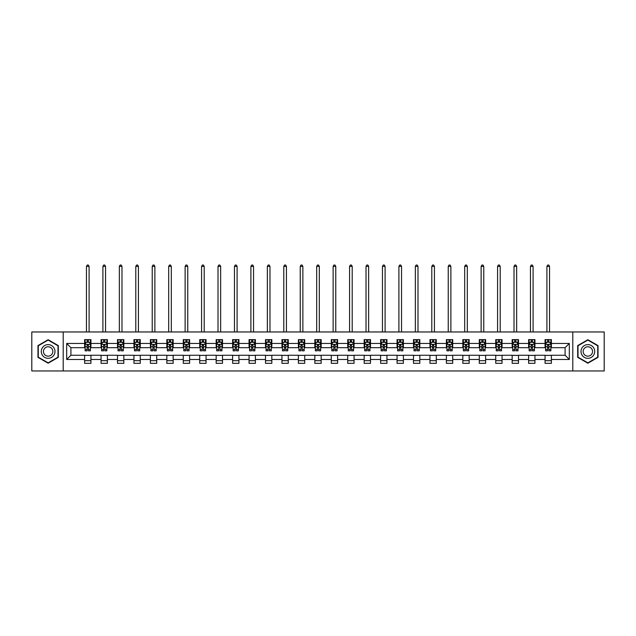 <?xml version="1.0" encoding="UTF-8"?>
<svg xmlns="http://www.w3.org/2000/svg" width="636" height="636" viewBox="0 0 636 636"><rect width="100%" height="100%" fill="white"/><g stroke="black" fill="none" stroke-linecap="round" stroke-linejoin="round"><path stroke-width="0.95" d="M572.79 370.971L604.2 370.971L604.2 331.968L572.79 331.968L572.79 370.971L63.21 370.971L63.21 331.968L31.8 331.968L31.8 370.971L63.21 370.971M572.79 331.968L63.21 331.968M551.388 343.456L551.388 339.608L545.06 339.608L545.06 343.456L534.94 343.456L534.94 339.608L528.619 339.608L528.619 343.456L518.499 343.456L518.499 339.608L512.171 339.608L512.171 343.456L502.05 343.456L502.05 339.608L495.73 339.608L495.73 343.456L485.61 343.456L485.61 339.608L479.282 339.608L479.282 343.456L469.161 343.456L469.161 339.608L462.841 339.608L462.841 343.456L452.721 343.456L452.721 339.608L446.393 339.608L446.393 343.456L436.272 343.456L436.272 339.608L429.952 339.608L429.952 343.456L419.832 343.456L419.832 339.608L413.503 339.608L413.503 343.456L403.383 343.456L403.383 339.608L397.063 339.608L397.063 343.456L386.942 343.456L386.942 339.608L380.614 339.608L380.614 343.456L370.494 343.456L370.494 339.608L364.174 339.608L364.174 343.456L354.053 343.456L354.053 339.608L347.725 339.608L347.725 343.456L337.605 343.456L337.605 339.608L331.284 339.608L331.284 343.456L321.164 343.456L321.164 339.608L314.836 339.608L314.836 343.456L304.716 343.456L304.716 339.608L298.395 339.608L298.395 343.456L288.275 343.456L288.275 339.608L281.947 339.608L281.947 343.456L271.826 343.456L271.826 339.608L265.506 339.608L265.506 343.456L255.386 343.456L255.386 339.608L249.058 339.608L249.058 343.456L238.937 343.456L238.937 339.608L232.617 339.608L232.617 343.456L222.497 343.456L222.497 339.608L216.168 339.608L216.168 343.456L206.048 343.456L206.048 339.608L199.728 339.608L199.728 343.456L189.608 343.456L189.608 339.608L183.279 339.608L183.279 343.456L173.159 343.456L173.159 339.608L166.839 339.608L166.839 343.456L156.718 343.456L156.718 339.608L150.39 339.608L150.39 343.456L140.27 343.456L140.27 339.608L133.95 339.608L133.95 343.456L123.829 343.456L123.829 339.608L117.501 339.608L117.501 343.456L107.381 343.456L107.381 339.608L101.06 339.608L101.06 343.456L90.94 343.456L90.94 339.608L84.612 339.608L84.612 343.456L66.693 343.456L66.693 359.483L70.906 355.262L84.612 355.262L84.612 363.331L90.94 363.331L90.94 355.262L101.06 355.262L101.06 363.331L107.381 363.331L107.381 355.262L117.501 355.262L117.501 363.331L123.829 363.331L123.829 355.262L133.95 355.262L133.95 363.331L140.27 363.331L140.27 355.262L150.39 355.262L150.39 363.331L156.718 363.331L156.718 355.262L166.839 355.262L166.839 363.331L173.159 363.331L173.159 355.262L183.279 355.262L183.279 363.331L189.608 363.331L189.608 355.262L199.728 355.262L199.728 363.331L206.048 363.331L206.048 355.262L216.168 355.262L216.168 363.331L222.497 363.331L222.497 355.262L232.617 355.262L232.617 363.331L238.937 363.331L238.937 355.262L249.058 355.262L249.058 363.331L255.386 363.331L255.386 355.262L265.506 355.262L265.506 363.331L271.826 363.331L271.826 355.262L281.947 355.262L281.947 363.331L288.275 363.331L288.275 355.262L298.395 355.262L298.395 363.331L304.716 363.331L304.716 355.262L314.836 355.262L314.836 363.331L321.164 363.331L321.164 355.262L331.284 355.262L331.284 363.331L337.605 363.331L337.605 355.262L347.725 355.262L347.725 363.331L354.053 363.331L354.053 355.262L364.174 355.262L364.174 363.331L370.494 363.331L370.494 355.262L380.614 355.262L380.614 363.331L386.942 363.331L386.942 355.262L397.063 355.262L397.063 363.331L403.383 363.331L403.383 355.262L413.503 355.262L413.503 363.331L419.832 363.331L419.832 355.262L429.952 355.262L429.952 363.331L436.272 363.331L436.272 355.262L446.393 355.262L446.393 363.331L452.721 363.331L452.721 355.262L462.841 355.262L462.841 363.331L469.161 363.331L469.161 355.262L479.282 355.262L479.282 363.331L485.61 363.331L485.61 355.262L495.73 355.262L495.73 363.331L502.05 363.331L502.05 355.262L512.171 355.262L512.171 363.331L518.499 363.331L518.499 355.262L528.619 355.262L528.619 363.331L534.94 363.331L534.94 355.262L545.06 355.262L545.06 363.331L551.388 363.331L551.388 355.262L565.094 355.262L565.094 347.677L551.388 347.677L551.388 343.456L569.307 343.456L569.307 359.483L551.388 359.483M545.06 359.483L534.94 359.483M528.619 359.483L518.499 359.483M512.171 359.483L502.05 359.483M495.73 359.483L485.61 359.483M479.282 359.483L469.161 359.483M462.841 359.483L452.721 359.483M446.393 359.483L436.272 359.483M429.952 359.483L419.832 359.483M413.503 359.483L403.383 359.483M397.063 359.483L386.942 359.483M380.614 359.483L370.494 359.483M364.174 359.483L354.053 359.483M347.725 359.483L337.605 359.483M331.284 359.483L321.164 359.483M314.836 359.483L304.716 359.483M298.395 359.483L288.275 359.483M281.947 359.483L271.826 359.483M265.506 359.483L255.386 359.483M249.058 359.483L238.937 359.483M232.617 359.483L222.497 359.483M216.168 359.483L206.048 359.483M199.728 359.483L189.608 359.483M183.279 359.483L173.159 359.483M166.839 359.483L156.718 359.483M150.39 359.483L140.27 359.483M133.95 359.483L123.829 359.483M117.501 359.483L107.381 359.483M101.06 359.483L90.94 359.483M84.612 359.483L66.693 359.483M545.06 343.456L545.06 347.677L534.94 347.677L534.94 343.456M528.619 343.456L528.619 347.677L518.499 347.677L518.499 343.456M512.171 343.456L512.171 347.677L502.05 347.677L502.05 343.456M495.73 343.456L495.73 347.677L485.61 347.677L485.61 343.456M479.282 343.456L479.282 347.677L469.161 347.677L469.161 343.456M462.841 343.456L462.841 347.677L452.721 347.677L452.721 343.456M446.393 343.456L446.393 347.677L436.272 347.677L436.272 343.456M429.952 343.456L429.952 347.677L419.832 347.677L419.832 343.456M413.503 343.456L413.503 347.677L403.383 347.677L403.383 343.456M397.063 343.456L397.063 347.677L386.942 347.677L386.942 343.456M380.614 343.456L380.614 347.677L370.494 347.677L370.494 343.456M364.174 343.456L364.174 347.677L354.053 347.677L354.053 343.456M347.725 343.456L347.725 347.677L337.605 347.677L337.605 343.456M331.284 343.456L331.284 347.677L321.164 347.677L321.164 343.456M314.836 343.456L314.836 347.677L304.716 347.677L304.716 343.456M298.395 343.456L298.395 347.677L288.275 347.677L288.275 343.456M281.947 343.456L281.947 347.677L271.826 347.677L271.826 343.456M265.506 343.456L265.506 347.677L255.386 347.677L255.386 343.456M249.058 343.456L249.058 347.677L238.937 347.677L238.937 343.456M232.617 343.456L232.617 347.677L222.497 347.677L222.497 343.456M216.168 343.456L216.168 347.677L206.048 347.677L206.048 343.456M199.728 343.456L199.728 347.677L189.608 347.677L189.608 343.456M183.279 343.456L183.279 347.677L173.159 347.677L173.159 343.456M166.839 343.456L166.839 347.677L156.718 347.677L156.718 343.456M150.39 343.456L150.39 347.677L140.27 347.677L140.27 343.456M133.95 343.456L133.95 347.677L123.829 347.677L123.829 343.456M117.501 343.456L117.501 347.677L107.381 347.677L107.381 343.456M101.06 343.456L101.06 347.677L90.94 347.677L90.94 343.456M84.612 343.456L84.612 347.677L70.906 347.677L66.693 343.456M70.906 347.677L70.906 355.262M569.307 359.483L565.094 355.262M565.094 347.677L569.307 343.456M84.612 342.248L85.137 342.248M87.14 342.248L88.404 342.248M90.407 342.248L90.94 342.248M84.612 347.566L85.137 347.566M87.14 347.566L88.404 347.566M90.407 347.566L90.94 347.566M84.612 355.373L90.94 355.373M84.612 360.692L90.94 360.692M101.06 355.373L107.381 355.373M101.06 360.692L107.381 360.692M101.06 342.248L101.585 342.248M103.589 342.248L104.853 342.248M106.856 342.248L107.381 342.248M101.06 347.566L101.585 347.566M103.589 347.566L104.853 347.566M106.856 347.566L107.381 347.566M117.501 355.373L123.829 355.373M117.501 360.692L123.829 360.692M117.501 342.248L118.026 342.248M120.029 342.248L121.293 342.248M123.297 342.248L123.829 342.248M117.501 347.566L118.026 347.566M120.029 347.566L121.293 347.566M123.297 347.566L123.829 347.566M133.95 355.373L140.27 355.373M133.95 360.692L140.27 360.692M133.95 342.248L134.474 342.248M136.478 342.248L137.742 342.248M139.745 342.248L140.27 342.248M133.95 347.566L134.474 347.566M136.478 347.566L137.742 347.566M139.745 347.566L140.27 347.566M150.39 355.373L156.718 355.373M150.39 360.692L156.718 360.692M150.39 342.248L150.915 342.248M152.918 342.248L154.182 342.248M156.186 342.248L156.718 342.248M150.39 347.566L150.915 347.566M152.918 347.566L154.182 347.566M156.186 347.566L156.718 347.566M166.839 355.373L173.159 355.373M166.839 360.692L173.159 360.692M166.839 342.248L167.363 342.248M169.367 342.248L170.631 342.248M172.634 342.248L173.159 342.248M166.839 347.566L167.363 347.566M169.367 347.566L170.631 347.566M172.634 347.566L173.159 347.566M183.279 355.373L189.608 355.373M183.279 360.692L189.608 360.692M183.279 342.248L183.804 342.248M185.807 342.248L187.071 342.248M189.075 342.248L189.608 342.248M183.279 347.566L183.804 347.566M185.807 347.566L187.071 347.566M189.075 347.566L189.608 347.566M199.728 355.373L206.048 355.373M199.728 360.692L206.048 360.692M199.728 342.248L200.253 342.248M202.256 342.248L203.52 342.248M205.523 342.248L206.048 342.248M199.728 347.566L200.253 347.566M202.256 347.566L203.52 347.566M205.523 347.566L206.048 347.566M216.168 355.373L222.497 355.373M216.168 360.692L222.497 360.692M216.168 342.248L216.693 342.248M218.697 342.248L219.969 342.248M221.964 342.248L222.497 342.248M216.168 347.566L216.693 347.566M218.697 347.566L219.969 347.566M221.964 347.566L222.497 347.566M232.617 355.373L238.937 355.373M232.617 360.692L238.937 360.692M232.617 342.248L233.142 342.248M235.145 342.248L236.409 342.248M238.413 342.248L238.937 342.248M232.617 347.566L233.142 347.566M235.145 347.566L236.409 347.566M238.413 347.566L238.937 347.566M249.058 355.373L255.386 355.373M249.058 360.692L255.386 360.692M249.058 342.248L249.582 342.248M251.586 342.248L252.858 342.248M254.853 342.248L255.386 342.248M249.058 347.566L249.582 347.566M251.586 347.566L252.858 347.566M254.853 347.566L255.386 347.566M265.506 355.373L271.826 355.373M265.506 360.692L271.826 360.692M265.506 342.248L266.031 342.248M268.034 342.248L269.298 342.248M271.302 342.248L271.826 342.248M265.506 347.566L266.031 347.566M268.034 347.566L269.298 347.566M271.302 347.566L271.826 347.566M281.947 355.373L288.275 355.373M281.947 360.692L288.275 360.692M281.947 342.248L282.471 342.248M284.475 342.248L285.747 342.248M287.742 342.248L288.275 342.248M281.947 347.566L282.471 347.566M284.475 347.566L285.747 347.566M287.742 347.566L288.275 347.566M298.395 355.373L304.716 355.373M298.395 360.692L304.716 360.692M298.395 342.248L298.92 342.248M300.923 342.248L302.187 342.248M304.191 342.248L304.716 342.248M298.395 347.566L298.92 347.566M300.923 347.566L302.187 347.566M304.191 347.566L304.716 347.566M314.836 355.373L321.164 355.373M314.836 360.692L321.164 360.692M314.836 342.248L315.369 342.248M317.364 342.248L318.636 342.248M320.631 342.248L321.164 342.248M314.836 347.566L315.369 347.566M317.364 347.566L318.636 347.566M320.631 347.566L321.164 347.566M331.284 355.373L337.605 355.373M331.284 360.692L337.605 360.692M331.284 342.248L331.809 342.248M333.813 342.248L335.077 342.248M337.08 342.248L337.605 342.248M331.284 347.566L331.809 347.566M333.813 347.566L335.077 347.566M337.08 347.566L337.605 347.566M347.725 355.373L354.053 355.373M347.725 360.692L354.053 360.692M347.725 342.248L348.258 342.248M350.253 342.248L351.525 342.248M353.529 342.248L354.053 342.248M347.725 347.566L348.258 347.566M350.253 347.566L351.525 347.566M353.529 347.566L354.053 347.566M364.174 355.373L370.494 355.373M364.174 360.692L370.494 360.692M364.174 342.248L364.698 342.248M366.702 342.248L367.966 342.248M369.969 342.248L370.494 342.248M364.174 347.566L364.698 347.566M366.702 347.566L367.966 347.566M369.969 347.566L370.494 347.566M380.614 355.373L386.942 355.373M380.614 360.692L386.942 360.692M380.614 342.248L381.147 342.248M383.142 342.248L384.414 342.248M386.418 342.248L386.942 342.248M380.614 347.566L381.147 347.566M383.142 347.566L384.414 347.566M386.418 347.566L386.942 347.566M397.063 355.373L403.383 355.373M397.063 360.692L403.383 360.692M397.063 342.248L397.587 342.248M399.591 342.248L400.855 342.248M402.858 342.248L403.383 342.248M397.063 347.566L397.587 347.566M399.591 347.566L400.855 347.566M402.858 347.566L403.383 347.566M413.503 355.373L419.832 355.373M413.503 360.692L419.832 360.692M413.503 342.248L414.036 342.248M416.031 342.248L417.303 342.248M419.307 342.248L419.832 342.248M413.503 347.566L414.036 347.566M416.031 347.566L417.303 347.566M419.307 347.566L419.832 347.566M429.952 355.373L436.272 355.373M429.952 360.692L436.272 360.692M429.952 342.248L430.477 342.248M432.48 342.248L433.744 342.248M435.747 342.248L436.272 342.248M429.952 347.566L430.477 347.566M432.48 347.566L433.744 347.566M435.747 347.566L436.272 347.566M446.393 355.373L452.721 355.373M446.393 360.692L452.721 360.692M446.393 342.248L446.925 342.248M448.929 342.248L450.193 342.248M452.196 342.248L452.721 342.248M446.393 347.566L446.925 347.566M448.929 347.566L450.193 347.566M452.196 347.566L452.721 347.566M462.841 355.373L469.161 355.373M462.841 360.692L469.161 360.692M462.841 342.248L463.366 342.248M465.369 342.248L466.633 342.248M468.637 342.248L469.161 342.248M462.841 347.566L463.366 347.566M465.369 347.566L466.633 347.566M468.637 347.566L469.161 347.566M479.282 355.373L485.61 355.373M479.282 360.692L485.61 360.692M479.282 342.248L479.814 342.248M481.818 342.248L483.082 342.248M485.085 342.248L485.61 342.248M479.282 347.566L479.814 347.566M481.818 347.566L483.082 347.566M485.085 347.566L485.61 347.566M495.73 355.373L502.05 355.373M495.73 360.692L502.05 360.692M495.73 342.248L496.255 342.248M498.258 342.248L499.522 342.248M501.526 342.248L502.05 342.248M495.73 347.566L496.255 347.566M498.258 347.566L499.522 347.566M501.526 347.566L502.05 347.566M512.171 355.373L518.499 355.373M512.171 360.692L518.499 360.692M512.171 342.248L512.703 342.248M514.707 342.248L515.971 342.248M517.974 342.248L518.499 342.248M512.171 347.566L512.703 347.566M514.707 347.566L515.971 347.566M517.974 347.566L518.499 347.566M528.619 355.373L534.94 355.373M528.619 360.692L534.94 360.692M528.619 342.248L529.144 342.248M531.147 342.248L532.412 342.248M534.415 342.248L534.94 342.248M528.619 347.566L529.144 347.566M531.147 347.566L532.412 347.566M534.415 347.566L534.94 347.566M545.06 355.373L551.388 355.373M545.06 360.692L551.388 360.692M545.06 342.248L545.593 342.248M547.596 342.248L548.86 342.248M550.863 342.248L551.388 342.248M545.06 347.566L545.593 347.566M547.596 347.566L548.86 347.566M550.863 347.566L551.388 347.566M48.137 363.212L58.313 357.345L58.313 345.594L48.137 339.719L37.969 345.594L37.969 357.345L48.137 363.212M598.031 345.594L587.863 339.719L577.687 345.594L577.687 357.345L587.863 363.212L598.031 357.345L598.031 345.594M88.404 340.983L87.14 340.983M90.407 349.514L88.404 349.514L88.404 350.834L90.407 350.834L90.407 344.41L89.358 342.295L86.194 342.295L85.137 344.41L85.137 350.834L87.14 350.834L87.14 349.514L85.137 349.514M85.137 344.41L85.137 339.608M90.407 344.41L90.407 339.608M87.14 342.295L87.14 339.608M88.404 339.608L88.404 342.295M88.404 349.514L88.404 345.197L87.14 345.197L87.14 349.514M89.096 331.968L89.096 266.397L86.456 266.397L86.456 331.968M86.456 266.397L87.251 265.029L88.301 265.029L89.096 266.397M54.076 354.896A6.853 6.853 0 0 0 51.564 345.539A6.853 6.853 0 0 0 42.207 348.043A6.853 6.853 0 0 0 44.711 357.4A6.853 6.853 0 0 0 54.076 354.896M52.2 353.815A4.691 4.691 0 0 0 50.483 347.407A4.691 4.691 0 0 0 44.075 349.124A4.691 4.691 0 0 0 45.792 355.532A4.691 4.691 0 0 0 52.2 353.815M38.279 357.162L38.279 345.777L48.137 340.085L57.995 345.777L57.995 357.162L48.137 362.854L38.279 357.162M587.863 344.617A6.853 6.853 0 0 0 581.01 351.47A6.853 6.853 0 0 0 587.863 358.322A6.853 6.853 0 0 0 594.716 351.47A6.853 6.853 0 0 0 587.863 344.617M587.863 346.779A4.691 4.691 0 0 0 583.172 351.47A4.691 4.691 0 0 0 587.863 356.16A4.691 4.691 0 0 0 592.553 351.47A4.691 4.691 0 0 0 587.863 346.779M597.721 357.162L587.863 362.854L578.005 357.162L578.005 345.777L587.863 340.085L597.721 345.777L597.721 357.162M104.853 340.983L103.589 340.983M106.856 349.514L104.853 349.514L104.853 350.834L106.856 350.834L106.856 344.41L105.799 342.295L102.635 342.295L101.585 344.41L101.585 350.834L103.589 350.834L103.589 349.514L101.585 349.514M101.585 344.41L101.585 339.608M106.856 344.41L106.856 339.608M103.589 342.295L103.589 339.608M104.853 339.608L104.853 342.295M104.853 349.514L104.853 345.197L103.589 345.197L103.589 349.514M105.536 331.968L105.536 266.397L102.905 266.397L102.905 331.968M102.905 266.397L103.692 265.029L104.749 265.029L105.536 266.397M121.293 340.983L120.029 340.983M123.297 349.514L121.293 349.514L121.293 350.834L123.297 350.834L123.297 344.41L122.247 342.295L119.083 342.295L118.026 344.41L118.026 350.834L120.029 350.834L120.029 349.514L118.026 349.514M118.026 344.41L118.026 339.608M123.297 344.41L123.297 339.608M120.029 342.295L120.029 339.608M121.293 339.608L121.293 342.295M121.293 349.514L121.293 345.197L120.029 345.197L120.029 349.514M121.985 331.968L121.985 266.397L119.345 266.397L119.345 331.968M119.345 266.397L120.14 265.029L121.19 265.029L121.985 266.397M137.742 340.983L136.478 340.983M139.745 349.514L137.742 349.514L137.742 350.834L139.745 350.834L139.745 344.41L138.688 342.295L135.532 342.295L134.474 344.41L134.474 350.834L136.478 350.834L136.478 349.514L134.474 349.514M134.474 344.41L134.474 339.608M139.745 344.41L139.745 339.608M136.478 342.295L136.478 339.608M137.742 339.608L137.742 342.295M137.742 349.514L137.742 345.197L136.478 345.197L136.478 349.514M138.425 331.968L138.425 266.397L135.794 266.397L135.794 331.968M135.794 266.397L136.581 265.029L137.638 265.029L138.425 266.397M154.182 340.983L152.918 340.983M156.186 349.514L154.182 349.514L154.182 350.834L156.186 350.834L156.186 344.41L155.136 342.295L151.972 342.295L150.915 344.41L150.915 350.834L152.918 350.834L152.918 349.514L150.915 349.514M150.915 344.41L150.915 339.608M156.186 344.41L156.186 339.608M152.918 342.295L152.918 339.608M154.182 339.608L154.182 342.295M154.182 349.514L154.182 345.197L152.918 345.197L152.918 349.514M154.874 331.968L154.874 266.397L152.235 266.397L152.235 331.968M152.235 266.397L153.03 265.029L154.079 265.029L154.874 266.397M170.631 340.983L169.367 340.983M172.634 349.514L170.631 349.514L170.631 350.834L172.634 350.834L172.634 344.41L171.577 342.295L168.421 342.295L167.363 344.41L167.363 350.834L169.367 350.834L169.367 349.514L167.363 349.514M167.363 344.41L167.363 339.608M172.634 344.41L172.634 339.608M169.367 342.295L169.367 339.608M170.631 339.608L170.631 342.295M170.631 349.514L170.631 345.197L169.367 345.197L169.367 349.514M171.315 331.968L171.315 266.397L168.683 266.397L168.683 331.968M168.683 266.397L169.47 265.029L170.528 265.029L171.315 266.397M187.071 340.983L185.807 340.983M189.075 349.514L187.071 349.514L187.071 350.834L189.075 350.834L189.075 344.41L188.025 342.295L184.861 342.295L183.804 344.41L183.804 350.834L185.807 350.834L185.807 349.514L183.804 349.514M183.804 344.41L183.804 339.608M189.075 344.41L189.075 339.608M185.807 342.295L185.807 339.608M187.071 339.608L187.071 342.295M187.071 349.514L187.071 345.197L185.807 345.197L185.807 349.514M187.763 331.968L187.763 266.397L185.124 266.397L185.124 331.968M185.124 266.397L185.919 265.029L186.968 265.029L187.763 266.397M203.52 340.983L202.256 340.983M205.523 349.514L203.52 349.514L203.52 350.834L205.523 350.834L205.523 344.41L204.466 342.295L201.31 342.295L200.253 344.41L200.253 350.834L202.256 350.834L202.256 349.514L200.253 349.514M200.253 344.41L200.253 339.608M205.523 344.41L205.523 339.608M202.256 342.295L202.256 339.608M203.52 339.608L203.52 342.295M203.52 349.514L203.52 345.197L202.256 345.197L202.256 349.514M204.204 331.968L204.204 266.397L201.572 266.397L201.572 331.968M201.572 266.397L202.359 265.029L203.417 265.029L204.204 266.397M219.969 340.983L218.697 340.983M221.964 349.514L219.969 349.514L219.969 350.834L221.964 350.834L221.964 344.41L220.915 342.295L217.75 342.295L216.693 344.41L216.693 350.834L218.697 350.834L218.697 349.514L216.693 349.514M216.693 344.41L216.693 339.608M221.964 344.41L221.964 339.608M218.697 342.295L218.697 339.608M219.969 339.608L219.969 342.295M219.969 349.514L219.969 345.197L218.697 345.197L218.697 349.514M220.652 331.968L220.652 266.397L218.013 266.397L218.013 331.968M218.013 266.397L218.808 265.029L219.857 265.029L220.652 266.397M236.409 340.983L235.145 340.983M238.413 349.514L236.409 349.514L236.409 350.834L238.413 350.834L238.413 344.41L237.355 342.295L234.199 342.295L233.142 344.41L233.142 350.834L235.145 350.834L235.145 349.514L233.142 349.514M233.142 344.41L233.142 339.608M238.413 344.41L238.413 339.608M235.145 342.295L235.145 339.608M236.409 339.608L236.409 342.295M236.409 349.514L236.409 345.197L235.145 345.197L235.145 349.514M237.093 331.968L237.093 266.397L234.461 266.397L234.461 331.968M234.461 266.397L235.248 265.029L236.306 265.029L237.093 266.397M252.858 340.983L251.586 340.983M254.853 349.514L252.858 349.514L252.858 350.834L254.853 350.834L254.853 344.41L253.804 342.295L250.64 342.295L249.582 344.41L249.582 350.834L251.586 350.834L251.586 349.514L249.582 349.514M249.582 344.41L249.582 339.608M254.853 344.41L254.853 339.608M251.586 342.295L251.586 339.608M252.858 339.608L252.858 342.295M252.858 349.514L252.858 345.197L251.586 345.197L251.586 349.514M253.541 331.968L253.541 266.397L250.902 266.397L250.902 331.968M250.902 266.397L251.697 265.029L252.746 265.029L253.541 266.397M269.298 340.983L268.034 340.983M271.302 349.514L269.298 349.514L269.298 350.834L271.302 350.834L271.302 344.41L270.244 342.295L267.088 342.295L266.031 344.41L266.031 350.834L268.034 350.834L268.034 349.514L266.031 349.514M266.031 344.41L266.031 339.608M271.302 344.41L271.302 339.608M268.034 342.295L268.034 339.608M269.298 339.608L269.298 342.295M269.298 349.514L269.298 345.197L268.034 345.197L268.034 349.514M269.982 331.968L269.982 266.397L267.351 266.397L267.351 331.968M267.351 266.397L268.138 265.029L269.195 265.029L269.982 266.397M285.747 340.983L284.475 340.983M287.742 349.514L285.747 349.514L285.747 350.834L287.742 350.834L287.742 344.41L286.693 342.295L283.529 342.295L282.471 344.41L282.471 350.834L284.475 350.834L284.475 349.514L282.471 349.514M282.471 344.41L282.471 339.608M287.742 344.41L287.742 339.608M284.475 342.295L284.475 339.608M285.747 339.608L285.747 342.295M285.747 349.514L285.747 345.197L284.475 345.197L284.475 349.514M286.431 331.968L286.431 266.397L283.791 266.397L283.791 331.968M283.791 266.397L284.586 265.029L285.636 265.029L286.431 266.397M302.187 340.983L300.923 340.983M304.191 349.514L302.187 349.514L302.187 350.834L304.191 350.834L304.191 344.41L303.134 342.295L299.977 342.295L298.92 344.41L298.92 350.834L300.923 350.834L300.923 349.514L298.92 349.514M298.92 344.41L298.92 339.608M304.191 344.41L304.191 339.608M300.923 342.295L300.923 339.608M302.187 339.608L302.187 342.295M302.187 349.514L302.187 345.197L300.923 345.197L300.923 349.514M302.871 331.968L302.871 266.397L300.24 266.397L300.24 331.968M300.24 266.397L301.027 265.029L302.084 265.029L302.871 266.397M318.636 340.983L317.364 340.983M320.631 349.514L318.636 349.514L318.636 350.834L320.631 350.834L320.631 344.41L319.582 342.295L316.418 342.295L315.369 344.41L315.369 350.834L317.364 350.834L317.364 349.514L315.369 349.514M315.369 344.41L315.369 339.608M320.631 344.41L320.631 339.608M317.364 342.295L317.364 339.608M318.636 339.608L318.636 342.295M318.636 349.514L318.636 345.197L317.364 345.197L317.364 349.514M319.32 331.968L319.32 266.397L316.68 266.397L316.68 331.968M316.68 266.397L317.475 265.029L318.525 265.029L319.32 266.397M335.077 340.983L333.813 340.983M337.08 349.514L335.077 349.514L335.077 350.834L337.08 350.834L337.08 344.41L336.023 342.295L332.867 342.295L331.809 344.41L331.809 350.834L333.813 350.834L333.813 349.514L331.809 349.514M331.809 344.41L331.809 339.608M337.08 344.41L337.08 339.608M333.813 342.295L333.813 339.608M335.077 339.608L335.077 342.295M335.077 349.514L335.077 345.197L333.813 345.197L333.813 349.514M335.76 331.968L335.76 266.397L333.129 266.397L333.129 331.968M333.129 266.397L333.916 265.029L334.973 265.029L335.76 266.397M351.525 340.983L350.253 340.983M353.529 349.514L351.525 349.514L351.525 350.834L353.529 350.834L353.529 344.41L352.471 342.295L349.307 342.295L348.258 344.41L348.258 350.834L350.253 350.834L350.253 349.514L348.258 349.514M348.258 344.41L348.258 339.608M353.529 344.41L353.529 339.608M350.253 342.295L350.253 339.608M351.525 339.608L351.525 342.295M351.525 349.514L351.525 345.197L350.253 345.197L350.253 349.514M352.209 331.968L352.209 266.397L349.569 266.397L349.569 331.968M349.569 266.397L350.364 265.029L351.414 265.029L352.209 266.397M367.966 340.983L366.702 340.983M369.969 349.514L367.966 349.514L367.966 350.834L369.969 350.834L369.969 344.41L368.912 342.295L365.756 342.295L364.698 344.41L364.698 350.834L366.702 350.834L366.702 349.514L364.698 349.514M364.698 344.41L364.698 339.608M369.969 344.41L369.969 339.608M366.702 342.295L366.702 339.608M367.966 339.608L367.966 342.295M367.966 349.514L367.966 345.197L366.702 345.197L366.702 349.514M368.649 331.968L368.649 266.397L366.018 266.397L366.018 331.968M366.018 266.397L366.805 265.029L367.862 265.029L368.649 266.397M384.414 340.983L383.142 340.983M386.418 349.514L384.414 349.514L384.414 350.834L386.418 350.834L386.418 344.41L385.36 342.295L382.196 342.295L381.147 344.41L381.147 350.834L383.142 350.834L383.142 349.514L381.147 349.514M381.147 344.41L381.147 339.608M386.418 344.41L386.418 339.608M383.142 342.295L383.142 339.608M384.414 339.608L384.414 342.295M384.414 349.514L384.414 345.197L383.142 345.197L383.142 349.514M385.098 331.968L385.098 266.397L382.459 266.397L382.459 331.968M382.459 266.397L383.254 265.029L384.303 265.029L385.098 266.397M400.855 340.983L399.591 340.983M402.858 349.514L400.855 349.514L400.855 350.834L402.858 350.834L402.858 344.41L401.801 342.295L398.645 342.295L397.587 344.41L397.587 350.834L399.591 350.834L399.591 349.514L397.587 349.514M397.587 344.41L397.587 339.608M402.858 344.41L402.858 339.608M399.591 342.295L399.591 339.608M400.855 339.608L400.855 342.295M400.855 349.514L400.855 345.197L399.591 345.197L399.591 349.514M401.539 331.968L401.539 266.397L398.907 266.397L398.907 331.968M398.907 266.397L399.694 265.029L400.752 265.029L401.539 266.397M417.303 340.983L416.031 340.983M419.307 349.514L417.303 349.514L417.303 350.834L419.307 350.834L419.307 344.41L418.25 342.295L415.085 342.295L414.036 344.41L414.036 350.834L416.031 350.834L416.031 349.514L414.036 349.514M414.036 344.41L414.036 339.608M419.307 344.41L419.307 339.608M416.031 342.295L416.031 339.608M417.303 339.608L417.303 342.295M417.303 349.514L417.303 345.197L416.031 345.197L416.031 349.514M417.987 331.968L417.987 266.397L415.348 266.397L415.348 331.968M415.348 266.397L416.143 265.029L417.192 265.029L417.987 266.397M433.744 340.983L432.48 340.983M435.747 349.514L433.744 349.514L433.744 350.834L435.747 350.834L435.747 344.41L434.69 342.295L431.534 342.295L430.477 344.41L430.477 350.834L432.48 350.834L432.48 349.514L430.477 349.514M430.477 344.41L430.477 339.608M435.747 344.41L435.747 339.608M432.48 342.295L432.48 339.608M433.744 339.608L433.744 342.295M433.744 349.514L433.744 345.197L432.48 345.197L432.48 349.514M434.428 331.968L434.428 266.397L431.796 266.397L431.796 331.968M431.796 266.397L432.583 265.029L433.641 265.029L434.428 266.397M450.193 340.983L448.929 340.983M452.196 349.514L450.193 349.514L450.193 350.834L452.196 350.834L452.196 344.41L451.139 342.295L447.975 342.295L446.925 344.41L446.925 350.834L448.929 350.834L448.929 349.514L446.925 349.514M446.925 344.41L446.925 339.608M452.196 344.41L452.196 339.608M448.929 342.295L448.929 339.608M450.193 339.608L450.193 342.295M450.193 349.514L450.193 345.197L448.929 345.197L448.929 349.514M450.876 331.968L450.876 266.397L448.237 266.397L448.237 331.968M448.237 266.397L449.032 265.029L450.081 265.029L450.876 266.397M466.633 340.983L465.369 340.983M468.637 349.514L466.633 349.514L466.633 350.834L468.637 350.834L468.637 344.41L467.579 342.295L464.423 342.295L463.366 344.41L463.366 350.834L465.369 350.834L465.369 349.514L463.366 349.514M463.366 344.41L463.366 339.608M468.637 344.41L468.637 339.608M465.369 342.295L465.369 339.608M466.633 339.608L466.633 342.295M466.633 349.514L466.633 345.197L465.369 345.197L465.369 349.514M467.317 331.968L467.317 266.397L464.685 266.397L464.685 331.968M464.685 266.397L465.473 265.029L466.53 265.029L467.317 266.397M483.082 340.983L481.818 340.983M485.085 349.514L483.082 349.514L483.082 350.834L485.085 350.834L485.085 344.41L484.028 342.295L480.864 342.295L479.814 344.41L479.814 350.834L481.818 350.834L481.818 349.514L479.814 349.514M479.814 344.41L479.814 339.608M485.085 344.41L485.085 339.608M481.818 342.295L481.818 339.608M483.082 339.608L483.082 342.295M483.082 349.514L483.082 345.197L481.818 345.197L481.818 349.514M483.765 331.968L483.765 266.397L481.126 266.397L481.126 331.968M481.126 266.397L481.921 265.029L482.97 265.029L483.765 266.397M499.522 340.983L498.258 340.983M501.526 349.514L499.522 349.514L499.522 350.834L501.526 350.834L501.526 344.41L500.468 342.295L497.312 342.295L496.255 344.41L496.255 350.834L498.258 350.834L498.258 349.514L496.255 349.514M496.255 344.41L496.255 339.608M501.526 344.41L501.526 339.608M498.258 342.295L498.258 339.608M499.522 339.608L499.522 342.295M499.522 349.514L499.522 345.197L498.258 345.197L498.258 349.514M500.206 331.968L500.206 266.397L497.575 266.397L497.575 331.968M497.575 266.397L498.362 265.029L499.419 265.029L500.206 266.397M515.971 340.983L514.707 340.983M517.974 349.514L515.971 349.514L515.971 350.834L517.974 350.834L517.974 344.41L516.917 342.295L513.753 342.295L512.703 344.41L512.703 350.834L514.707 350.834L514.707 349.514L512.703 349.514M512.703 344.41L512.703 339.608M517.974 344.41L517.974 339.608M514.707 342.295L514.707 339.608M515.971 339.608L515.971 342.295M515.971 349.514L515.971 345.197L514.707 345.197L514.707 349.514M516.655 331.968L516.655 266.397L514.015 266.397L514.015 331.968M514.015 266.397L514.81 265.029L515.86 265.029L516.655 266.397M532.412 340.983L531.147 340.983M534.415 349.514L532.412 349.514L532.412 350.834L534.415 350.834L534.415 344.41L533.365 342.295L530.201 342.295L529.144 344.41L529.144 350.834L531.147 350.834L531.147 349.514L529.144 349.514M529.144 344.41L529.144 339.608M534.415 344.41L534.415 339.608M531.147 342.295L531.147 339.608M532.412 339.608L532.412 342.295M532.412 349.514L532.412 345.197L531.147 345.197L531.147 349.514M533.095 331.968L533.095 266.397L530.464 266.397L530.464 331.968M530.464 266.397L531.251 265.029L532.308 265.029L533.095 266.397M548.86 340.983L547.596 340.983M550.863 349.514L548.86 349.514L548.86 350.834L550.863 350.834L550.863 344.41L549.806 342.295L546.642 342.295L545.593 344.41L545.593 350.834L547.596 350.834L547.596 349.514L545.593 349.514M545.593 344.41L545.593 339.608M550.863 344.41L550.863 339.608M547.596 342.295L547.596 339.608M548.86 339.608L548.86 342.295M548.86 349.514L548.86 345.197L547.596 345.197L547.596 349.514M549.544 331.968L549.544 266.397L546.904 266.397L546.904 331.968M546.904 266.397L547.699 265.029L548.749 265.029L549.544 266.397M90.384 344.354L85.168 344.354M85.137 342.422L86.13 342.422M89.422 342.422L90.407 342.422M87.14 346.692L85.137 346.692M90.407 346.692L88.404 346.692M88.404 341.651L87.14 341.651M106.832 344.354L101.609 344.354M101.585 342.422L102.579 342.422M105.862 342.422L106.856 342.422M103.589 346.692L101.585 346.692M106.856 346.692L104.853 346.692M104.853 341.651L103.589 341.651M123.273 344.354L118.058 344.354M118.026 342.422L119.019 342.422M122.311 342.422L123.297 342.422M120.029 346.692L118.026 346.692M123.297 346.692L121.293 346.692M121.293 341.651L120.029 341.651M139.721 344.354L134.498 344.354M134.474 342.422L135.468 342.422M138.751 342.422L139.745 342.422M136.478 346.692L134.474 346.692M139.745 346.692L137.742 346.692M137.742 341.651L136.478 341.651M156.162 344.354L150.947 344.354M150.915 342.422L151.909 342.422M155.2 342.422L156.186 342.422M152.918 346.692L150.915 346.692M156.186 346.692L154.182 346.692M154.182 341.651L152.918 341.651M172.61 344.354L167.387 344.354M167.363 342.422L168.357 342.422M171.641 342.422L172.634 342.422M169.367 346.692L167.363 346.692M172.634 346.692L170.631 346.692M170.631 341.651L169.367 341.651M189.051 344.354L183.836 344.354M183.804 342.422L184.798 342.422M188.089 342.422L189.075 342.422M185.807 346.692L183.804 346.692M189.075 346.692L187.071 346.692M187.071 341.651L185.807 341.651M205.5 344.354L200.276 344.354M200.253 342.422L201.246 342.422M204.53 342.422L205.523 342.422M202.256 346.692L200.253 346.692M205.523 346.692L203.52 346.692M203.52 341.651L202.256 341.651M221.94 344.354L216.725 344.354M216.693 342.422L217.687 342.422M220.978 342.422L221.964 342.422M218.697 346.692L216.693 346.692M221.964 346.692L219.969 346.692M219.969 341.651L218.697 341.651M238.389 344.354L233.166 344.354M233.142 342.422L234.135 342.422M237.419 342.422L238.413 342.422M235.145 346.692L233.142 346.692M238.413 346.692L236.409 346.692M236.409 341.651L235.145 341.651M254.829 344.354L249.614 344.354M249.582 342.422L250.576 342.422M253.867 342.422L254.853 342.422M251.586 346.692L249.582 346.692M254.853 346.692L252.858 346.692M252.858 341.651L251.586 341.651M271.278 344.354L266.055 344.354M266.031 342.422L267.025 342.422M270.308 342.422L271.302 342.422M268.034 346.692L266.031 346.692M271.302 346.692L269.298 346.692M269.298 341.651L268.034 341.651M287.718 344.354L282.503 344.354M282.471 342.422L283.465 342.422M286.757 342.422L287.742 342.422M284.475 346.692L282.471 346.692M287.742 346.692L285.747 346.692M285.747 341.651L284.475 341.651M304.167 344.354L298.944 344.354M298.92 342.422L299.914 342.422M303.197 342.422L304.191 342.422M300.923 346.692L298.92 346.692M304.191 346.692L302.187 346.692M302.187 341.651L300.923 341.651M320.608 344.354L315.392 344.354M315.369 342.422L316.354 342.422M319.646 342.422L320.631 342.422M317.364 346.692L315.369 346.692M320.631 346.692L318.636 346.692M318.636 341.651L317.364 341.651M337.056 344.354L331.833 344.354M331.809 342.422L332.803 342.422M336.086 342.422L337.08 342.422M333.813 346.692L331.809 346.692M337.08 346.692L335.077 346.692M335.077 341.651L333.813 341.651M353.497 344.354L348.282 344.354M348.258 342.422L349.244 342.422M352.535 342.422L353.529 342.422M350.253 346.692L348.258 346.692M353.529 346.692L351.525 346.692M351.525 341.651L350.253 341.651M369.945 344.354L364.722 344.354M364.698 342.422L365.692 342.422M368.975 342.422L369.969 342.422M366.702 346.692L364.698 346.692M369.969 346.692L367.966 346.692M367.966 341.651L366.702 341.651M386.386 344.354L381.171 344.354M381.147 342.422L382.133 342.422M385.424 342.422L386.418 342.422M383.142 346.692L381.147 346.692M386.418 346.692L384.414 346.692M384.414 341.651L383.142 341.651M402.834 344.354L397.611 344.354M397.587 342.422L398.581 342.422M401.865 342.422L402.858 342.422M399.591 346.692L397.587 346.692M402.858 346.692L400.855 346.692M400.855 341.651L399.591 341.651M419.275 344.354L414.06 344.354M414.036 342.422L415.022 342.422M418.313 342.422L419.307 342.422M416.031 346.692L414.036 346.692M419.307 346.692L417.303 346.692M417.303 341.651L416.031 341.651M435.724 344.354L430.5 344.354M430.477 342.422L431.47 342.422M434.754 342.422L435.747 342.422M432.48 346.692L430.477 346.692M435.747 346.692L433.744 346.692M433.744 341.651L432.48 341.651M452.164 344.354L446.949 344.354M446.925 342.422L447.911 342.422M451.202 342.422L452.196 342.422M448.929 346.692L446.925 346.692M452.196 346.692L450.193 346.692M450.193 341.651L448.929 341.651M468.613 344.354L463.39 344.354M463.366 342.422L464.36 342.422M467.643 342.422L468.637 342.422M465.369 346.692L463.366 346.692M468.637 346.692L466.633 346.692M466.633 341.651L465.369 341.651M485.053 344.354L479.838 344.354M479.814 342.422L480.8 342.422M484.091 342.422L485.085 342.422M481.818 346.692L479.814 346.692M485.085 346.692L483.082 346.692M483.082 341.651L481.818 341.651M501.502 344.354L496.279 344.354M496.255 342.422L497.249 342.422M500.532 342.422L501.526 342.422M498.258 346.692L496.255 346.692M501.526 346.692L499.522 346.692M499.522 341.651L498.258 341.651M517.942 344.354L512.727 344.354M512.703 342.422L513.689 342.422M516.981 342.422L517.974 342.422M514.707 346.692L512.703 346.692M517.974 346.692L515.971 346.692M515.971 341.651L514.707 341.651M534.391 344.354L529.168 344.354M529.144 342.422L530.138 342.422M533.421 342.422L534.415 342.422M531.147 346.692L529.144 346.692M534.415 346.692L532.412 346.692M532.412 341.651L531.147 341.651M550.832 344.354L545.616 344.354M545.593 342.422L546.578 342.422M549.87 342.422L550.863 342.422M547.596 346.692L545.593 346.692M550.863 346.692L548.86 346.692M548.86 341.651L547.596 341.651"/></g></svg>
